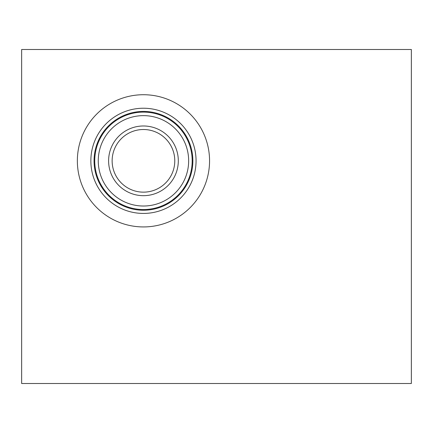 <?xml version="1.0" encoding="UTF-8"?>
<svg xmlns="http://www.w3.org/2000/svg" width="433" height="433" viewBox="0 0 433 433"><rect width="100%" height="100%" fill="white"/><g stroke="black" fill="none" stroke-linecap="round" stroke-linejoin="round"><path stroke-width="0.65" d="M411.35 49.486L21.65 49.486L21.65 383.514L411.35 383.514L411.35 49.486M77.355 160.827A66.103 66.103 0 0 1 143.458 94.724A66.103 66.103 0 0 1 209.561 160.827A66.103 66.103 0 0 1 143.458 226.935A66.103 66.103 0 0 1 77.355 160.827M196.062 160.827A52.604 52.604 0 0 1 143.458 213.431A52.604 52.604 0 0 1 90.854 160.827A52.604 52.604 0 0 1 143.458 108.228A52.604 52.604 0 0 1 196.062 160.827M192.864 160.827A49.405 49.405 0 0 1 143.458 210.232A49.405 49.405 0 0 1 94.058 160.827A49.405 49.405 0 0 1 143.458 111.427A49.405 49.405 0 0 1 192.864 160.827M192.182 160.827A48.723 48.723 0 0 1 143.458 209.55A48.723 48.723 0 0 1 94.735 160.827A48.723 48.723 0 0 1 143.458 112.104A48.723 48.723 0 0 1 192.182 160.827M188.653 160.827A45.194 45.194 0 0 1 143.458 206.021A45.194 45.194 0 0 1 98.264 160.827A45.194 45.194 0 0 1 143.458 115.633A45.194 45.194 0 0 1 188.653 160.827M178.309 160.827A34.851 34.851 0 0 1 143.458 195.678A34.851 34.851 0 0 1 108.607 160.827A34.851 34.851 0 0 1 143.458 125.981A34.851 34.851 0 0 1 178.309 160.827M174.78 160.827A31.322 31.322 0 0 1 143.458 192.149A31.322 31.322 0 0 1 112.136 160.827A31.322 31.322 0 0 1 143.458 129.51A31.322 31.322 0 0 1 174.78 160.827"/></g></svg>
